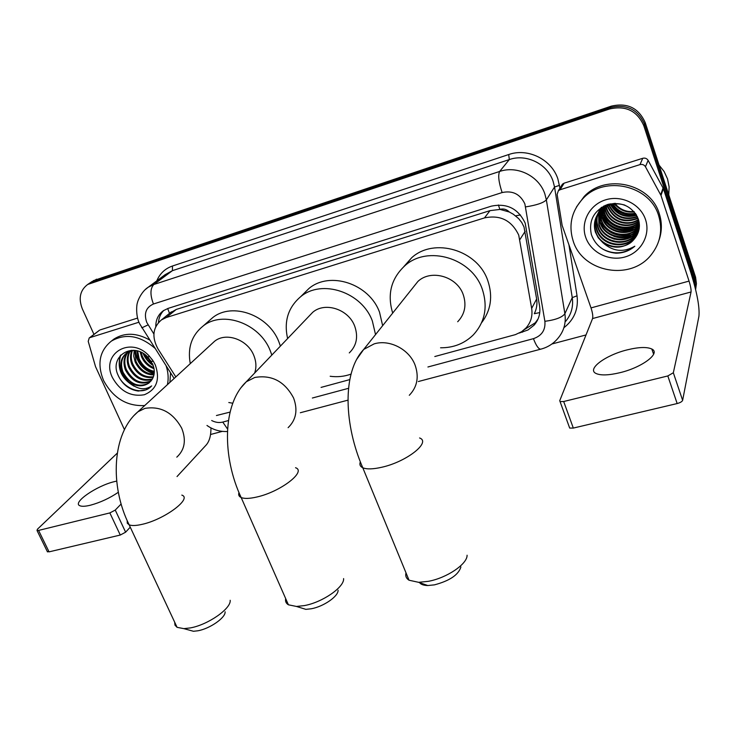 <?xml version="1.0" encoding="UTF-8"?>
<svg xmlns="http://www.w3.org/2000/svg" width="736" height="736" viewBox="0 0 736 736"><rect width="100%" height="100%" fill="white"/><g stroke="black" fill="none" stroke-linecap="round" stroke-linejoin="round"><path stroke-width="1.1" d="M539.764 312.579L534.29 313.711C536.636 309 537.427 304.097 536.645 298.991L524.004 226.955L521.75 222.52L518.622 218.583L513.369 214.268L509.303 211.996C506.616 209.291 503.47 208.417 499.873 209.364L498.401 204.976M434.81 356.528L515.421 334.622L521.603 331.715L526.001 327.98C530.886 322.442 532.781 315.919 531.668 308.412L518.724 235.106C511.686 220.395 500.278 214.664 484.481 217.902L166.308 317.52L161.451 319.893C152.748 327.437 151.607 337.125 158.019 348.956L175.83 376.924M499.873 209.364L509.303 211.996M169.584 313.315L165.977 316.232M499.44 209.502L489.992 210.634L176.263 309.442L169.795 313.113M216.439 415.518L230.064 412.096M321.062 387.403L349.784 379.601M92.313 281.345L90.473 282.587L610.42 107.566C626.548 103.859 637.919 109.388 644.515 124.154L694.83 278.42L695.603 289.506L694.83 278.42L644.515 124.154C637.919 109.388 626.548 103.859 610.42 107.566L93.766 281.032L89.553 283.204M93.233 280.72L611.294 106.15C627.348 102.46 638.664 107.962 645.233 122.654L695.575 277.168L696.422 283.581L695.686 289.046M519.312 333.04L527.988 329.967L534.06 325.183C538.816 319.728 540.656 313.324 539.58 305.992L525.191 223.164C518.245 208.582 506.948 202.915 491.289 206.172L168.093 308.393L163.383 310.693C158.286 314.438 155.756 319.737 155.784 326.591M93.969 334.392L82.368 308.964C78.264 298.393 80.049 290.232 87.704 284.455L609.537 108.992C625.738 105.276 637.155 110.832 643.788 125.663L694.361 280.591L695.465 288.926M586.012 334.944L551.917 343.988M222.29 431.388L210.542 434.498M158.479 322.534C158.838 317.658 160.632 313.61 163.843 310.39M538.044 319.001L535.265 322.8L524.354 329.608M619.988 372.683C642.197 367.42 661.048 353.151 651.829 349.02C646.898 346.766 638.664 347.052 627.127 349.885C605.535 355.138 586.693 369.076 595.912 373.428C600.576 375.618 608.608 375.369 619.988 372.683M561.366 185.923L562.479 184.129L564.126 183.163L560.05 189.759L639.98 164.616L642.749 158.295C645.076 157.743 646.87 158.433 648.122 160.374L663.384 188.618L690.92 272.918C697.029 292.624 699.706 307.004 698.952 316.038L682.631 400.329C682.088 401.626 680.266 402.702 677.166 403.549L667.819 375.949L673.33 372.756L691.058 291.971C691.279 289.763 690.607 286.138 689.052 281.097L660.992 195.445L645.444 166.741C644.166 164.763 642.344 164.054 639.98 164.616M564.126 183.163L642.749 158.295M560.05 189.759L558.376 190.734L557.124 194.414L562.138 225.382L591.017 307.906C592.59 312.772 593.106 316.324 592.572 318.55L559.728 400.715L560.059 401.598L563.684 401.516L573.316 428.076L677.166 403.549M573.316 428.076L569.682 428.076L569.333 427.147M563.684 401.516L667.819 375.949M659.07 165.103L664.139 171.552L667.543 178.931L669.116 186.843L668.766 194.874M573.197 241.077C568.256 225.096 571.587 210.846 583.179 198.315C604.523 175.113 649.943 185.196 658.656 215.731C662.842 229.917 660.431 242.834 651.443 254.481C631.111 281.373 582.71 272.587 573.197 241.077M576.5 206.936L584.182 196.484C605.434 173.365 650.652 183.393 659.309 213.79C662.106 222.576 662.032 231.279 659.116 239.899M634.119 239.255C639.014 233.505 640.486 227.001 638.544 219.742C632.675 206.466 622.306 201.406 607.421 204.544C593.897 210.524 588.524 220.487 591.33 234.444C595.415 245.64 603.584 251.887 615.857 253.175C623.134 253.193 629.455 250.875 634.818 246.22C623.429 252.752 612.738 251.528 602.756 242.567C614.036 249.568 624.404 248.556 633.871 239.54L633.88 239.531C623.843 252.098 600.162 247.388 595.709 231.527C593.446 223.689 595.047 216.642 600.493 210.386C604.366 206.338 609.298 203.973 615.305 203.311M645.536 219.613C650.78 235.078 640.955 252.54 624.974 256.974C609.058 261.63 590.842 252.476 585.718 237.36C580.373 222.318 589.499 204.682 605.599 199.842C621.607 194.773 640.522 204.093 645.536 219.613M603.851 205.997L601.634 208.049C596.215 214.268 594.624 221.278 596.868 229.089C601.294 244.858 624.846 249.532 634.828 237.02L639.244 228.234M605.231 205.362L601.349 208.638C595.921 214.857 594.329 221.876 596.574 229.696C601.008 245.484 624.597 250.166 634.588 237.645C637.468 234.324 639.078 230.405 639.409 225.878M601.294 207.478C597.043 213.477 595.948 219.871 598.009 226.67C602.407 242.356 625.83 246.992 635.766 234.536L638.719 230.018M638.866 229.715L639.096 229.181M601.662 207.239C596.896 213.348 595.58 220.027 597.724 227.268C602.131 242.981 625.582 247.627 635.527 235.152L638.636 230.331M598.773 212.667L599.141 224.278C603.511 239.881 626.805 244.481 636.686 232.079L639.032 228.749M598.57 212.934L598.865 224.876C603.244 240.497 626.566 245.106 636.456 232.696L638.968 229.062M599.61 211.646L600.263 221.913C604.606 237.443 627.771 241.997 637.606 229.65L639.253 227.461M599.389 211.894L599.987 222.502C604.339 238.05 627.532 242.613 637.376 230.258L639.207 227.783M600.512 210.662L601.367 219.576C605.691 235.023 628.728 239.54 638.508 227.249L639.391 226.154M600.282 210.901L601.091 220.156C605.415 235.621 628.489 240.157 638.287 227.847L639.372 226.486M602.591 212.824L601.496 209.723L602.462 217.267C606.758 232.631 629.666 237.112 639.4 224.885L639.409 225.207M601.238 209.953L602.195 217.847C606.492 233.229 629.436 237.719 639.188 225.464M602.545 208.831L603.548 214.986C607.706 229.614 629.013 234.655 639.308 223.588M602.278 209.052L603.281 215.556C607.467 230.359 629.179 235.272 639.345 223.91M603.676 207.984L604.615 212.722C608.654 226.633 628.388 232.144 639.133 222.244M603.391 208.196L604.348 213.284C608.424 227.378 628.535 232.778 639.188 222.585M604.9 207.193L605.682 210.487C609.592 223.716 627.808 229.586 638.848 220.874M604.587 207.386L605.415 211.048C609.362 224.443 627.946 230.23 638.931 221.223M606.225 206.448L606.722 208.279C610.503 220.828 627.265 226.964 638.462 219.466M605.884 206.623L606.464 208.831C610.282 221.545 627.394 227.626 638.572 219.816M607.66 205.758L607.761 206.089C614.036 219.144 624.1 223.118 637.946 218.012M607.283 205.924L607.504 206.632C613.925 219.871 624.119 223.781 638.084 218.38M608.856 204.13L609.068 204.718M609.224 205.142C615.333 216.632 624.689 220.423 637.284 216.504M608.46 204.24L608.672 204.875M608.819 205.289C614.946 217.23 624.496 221.104 637.459 216.881M610.963 204.608C616.906 214.259 625.398 217.7 636.438 214.93M610.116 203.835L610.31 204.295M610.512 204.728C616.501 214.848 625.223 218.38 636.668 215.335M612.922 204.166C618.525 211.922 626.005 214.967 635.361 213.274M612.407 204.268C618.111 212.502 625.867 215.648 635.656 213.707M615.204 203.872C620.236 209.65 626.483 212.198 633.944 211.49M614.588 203.927C619.804 210.22 626.382 212.888 634.34 211.959M624.901 205.132C615.535 202.308 607.31 204.258 600.208 210.974C594.752 217.24 593.152 224.296 595.415 232.144L598.23 237.783L602.756 242.567M618.967 208.214L614.008 204.001M611.119 204.562C617.624 212.842 626.032 216.246 636.346 214.774M603.87 215.896C611.027 226.357 620.816 230.313 633.227 227.783M602.729 218.022C609.951 228.675 619.868 232.696 632.472 230.074M600.401 222.336C607.752 233.395 617.927 237.535 630.927 234.738M611.386 204.498C617.826 212.557 626.097 215.915 636.208 214.544M601.064 207.874L601.33 209.07M603.41 214.553C610.724 226.136 621.074 230.34 634.478 227.166M636.235 226.55L639.124 225.198M602.278 216.678C609.647 228.454 620.126 232.714 633.705 229.448M613.622 236.238C619.298 238.271 625.204 238.344 631.341 236.468M608.957 237.056L614.45 239.246M602.683 249.062C614.026 254.877 624.735 253.929 634.818 246.22M460.911 566.932C458.5 574.844 449.678 580.814 434.433 584.862L427.809 585.525C423.697 585.451 420.946 584.485 419.557 582.645M405.996 572.838C405.205 576.003 406.217 578.468 409.032 580.216L418.646 582.323L428.315 581.33C446.908 577.981 467.443 563.988 467.084 555.22M457.691 321.752C464.848 314.189 466.688 305.164 463.238 294.676C457.12 276.451 431.029 268.962 417.919 281.428L412.565 288.135M392.693 313.067C387.035 294.363 391.101 278.576 404.91 265.696C427.57 244.904 471.932 258.005 482.273 289.165C488.032 306.848 485.024 322.12 473.239 334.963C464.37 343.592 453.477 347.87 440.56 347.788M403.779 266.68L411.728 257.701C434.074 237.185 477.692 250.001 487.812 280.674C493.037 296.35 490.958 310.371 481.583 322.745M338.072 590.217C338.569 596.197 323.656 606.593 311.218 608.782L305.845 609.353L299.092 607.264M285.678 598.589C285.126 601.303 286.037 603.373 288.411 604.799L296.479 606.455L304.318 605.599C322.552 602.361 344.457 587.116 343.611 578.588M349.278 352.921C356.62 345.736 358.414 336.803 354.688 326.112C348.533 309.212 324.972 301.567 312.717 312.303L308.881 316.314M287.62 338.56C283.756 321.411 288.098 307.455 300.647 296.709C321.779 278.76 361.946 292.072 372.352 320.997L375.535 334.595M302.809 294.556L308.964 288.475C329.838 270.738 369.362 283.774 379.546 312.266L382.646 325.662M351.008 374.1C344.42 376.51 337.474 377.237 330.17 376.271M225.106 611.791C225.823 617.541 209.981 628.682 197.874 630.789L193.448 631.276L187.91 629.758M174.671 622.178L174.984 625.177L177.082 627.339L183.88 628.645L190.33 627.918C208.086 624.809 231.343 608.479 230.166 600.291M254.674 373.014C256.579 367.384 256.266 361.486 253.754 355.341C247.6 339.544 226.026 331.872 214.599 341.256L211.876 343.767M190.274 363.63C187.395 347.751 191.719 335.184 203.237 325.928C222.925 310.196 259.753 323.509 270.204 350.575L271.832 355.065M208.536 321.282L212.851 317.501C232.318 301.935 268.594 314.99 278.815 341.67L280.416 346.095M232.742 403.227L228.804 402.528M116.693 481.096L114.264 481.657C96.49 485.843 71.953 502.789 79.865 505.742C81.871 506.616 85.413 506.432 90.491 505.19C100.354 502.504 109.627 498.198 118.312 492.283M99.323 330.372L89.893 337.64L138.957 322.212M100.188 329.894L137.577 318.072M210.956 427.91C211.011 435.592 209.42 441.296 206.181 445.013L177.036 476.551M130.254 527.169L125.617 532.183L120.272 535.044L109.857 512.918L115.248 510.076L121.109 504.022M117.291 453.137L37.407 529.23L37.021 530.49L38.594 530.417L49.054 551.862L120.272 535.044M49.054 551.862L47.26 551.457M38.594 530.417L109.857 512.918M89.893 337.64L89.231 337.962L88.219 341.338L95.533 366.657L124.439 429.64M144.716 405.545C126.767 406.41 113.04 398.02 103.509 380.392C96.922 363.851 99.535 350.759 111.338 341.127C125.414 333.077 139.923 335.432 154.854 348.192M111.67 340.869L114.052 339.002C124.724 332.378 136.574 332.7 149.629 339.986M148.81 383.116L151.874 379.804C154.781 375.296 155.048 370.088 152.656 364.164L148.12 357.365C133.308 340.98 109.066 355.994 117.99 375.038C122.24 384.302 129.002 389.638 138.267 391.064L146.041 389.832L151.708 385.922C144.376 390.788 136.694 389.362 128.662 381.634C135.893 386.639 142.609 387.136 148.81 383.116L149.656 382.416M155.351 365.01C160.282 379.684 156.602 389.602 144.302 394.763C130.796 396.98 120.207 391.304 112.516 377.715C100.289 353.988 130.465 335.34 149.132 355.893L153.373 361.293L155.351 365.01M128.184 351.983C124.439 356.942 123.814 362.756 126.298 369.417C132.719 380.972 140.999 384.772 151.147 380.825M127.714 352.25C123.676 357.227 122.93 363.179 125.479 370.098C132.14 381.92 140.576 385.636 150.797 381.248M130.198 351.09C127.576 355.893 127.365 361.082 129.545 366.684C135.111 377.191 142.738 381.276 152.426 378.939M129.674 351.293C126.785 356.15 126.472 361.505 128.736 367.365C134.504 378.129 142.296 382.15 152.113 379.445M132.416 350.483C130.796 354.881 130.916 359.38 132.765 363.97C137.558 373.41 144.44 377.678 153.428 376.777M131.836 350.612C129.987 355.129 130.024 359.812 131.965 364.651C136.942 374.357 144.026 378.589 153.208 377.347M134.835 350.428L135.958 361.293C139.996 369.592 146.041 373.925 154.072 374.293M134.21 350.354L133.74 356.196L135.166 361.965C139.389 370.558 145.654 374.882 153.953 374.946M137.641 350.998L139.113 358.634C142.388 365.672 147.448 369.914 154.284 371.349M136.887 350.805L138.331 359.297C141.8 366.675 147.117 370.953 154.284 372.14M141.128 352.296L142.241 356.003C144.624 361.496 148.479 365.378 153.815 367.678M140.162 351.872L141.468 356.666C144.081 362.572 148.267 366.583 154.026 368.699M146.538 355.856L151.432 361.753M144.725 354.421L152.481 363.777M131.404 350.29L127.484 352.259C121.578 357.144 120.088 363.777 123.013 372.177C129.996 384.358 138.644 387.964 148.957 382.996M133.593 350.299L126.666 352.93C120.741 357.825 119.25 364.467 122.185 372.867L128.662 381.634M166.143 365.912C168.277 372.398 168.7 378.644 167.422 384.661M170.54 372.812L169.915 382.361M148.451 355.212L152.619 360.134M143.042 353.317C145.093 358.331 148.479 362.397 153.189 365.525M135.065 350.456C136.5 362.462 142.858 370.254 154.146 373.842M120.308 355.534C116.868 368.644 121.495 378.893 134.2 386.28M143.75 353.758L147.513 359.84L152.904 364.752M135.479 350.52C137.006 362.167 143.244 369.794 154.192 373.428M120.814 354.973C117.355 365.912 120.557 375.415 130.41 383.484M117.594 373.98C122.553 387.734 140.217 395.434 149.767 387.697L150.843 386.796M525.182 231.279L519.892 239.559M515.586 215.86L520.462 214.94M169.455 313.223L167.688 308.531M489.992 210.634L484.481 217.902M536.645 298.991L531.668 308.412M176.263 309.442L166.308 317.52M96.517 279.174L91.006 282.9M611.294 106.15L609.537 108.992M645.233 122.654L643.788 125.663M695.299 276.276L694.361 280.591M427.92 366.988L533.444 338.661C541.825 335.754 545.634 329.967 544.879 321.31L524.869 203.918C520.223 194.111 512.642 190.32 502.118 192.556L153.447 304.005C145.93 307.418 143.713 313.564 146.786 322.46L153.898 334.015M145.075 289.754L148.295 287.178L153.852 284.501L499.643 171.46C517.206 165.26 539.01 176.042 544.852 193.945L546.36 199.87L554.539 187.018L553.086 181.277C547.464 163.907 526.36 153.502 509.321 159.565L172.408 270.673L165.03 274.74M156.805 280.848C159.841 273.562 165.057 268.612 172.472 266.009L508.705 154.542L509.321 159.565L499.643 171.46C497.867 175.104 498.686 182.132 502.118 192.556M141.606 327.41L141.873 327.824L148.083 324.87M508.705 154.542C527.841 147.688 551.577 159.372 557.87 178.903L559.949 188.204M568.928 244.784L577.042 295.817C578.625 308.991 574.246 319.626 563.886 327.732M525.642 206.89C536.562 205.188 543.472 202.851 546.36 199.87L564.88 313.711L572.249 297.611L554.539 187.018L559.489 185.352M544.879 321.31C555.533 319.912 562.203 317.372 564.88 313.711C566.186 322.911 563.951 331.007 558.173 338.017C553.573 343.657 547.722 347.383 540.61 349.204L541.135 349.066M565.69 321.301C571.311 314.456 573.5 306.553 572.249 297.611L577.042 295.817M153.447 304.005C150.006 294.924 150.144 288.42 153.852 284.501L172.408 270.673L172.472 266.009M211.683 420.514C215.427 422.464 219.116 422.988 222.769 422.078L228.464 420.55M312.377 398.02L348.551 388.304M222.769 422.078L227.59 429.088M533.444 338.661C536.029 345.414 538.421 348.928 540.61 349.204L418.352 381.533M523.452 330.363L522.505 332.175M592.572 318.55L691.058 291.971M591.017 307.906L689.052 281.097M663.384 188.618L660.992 195.445M673.33 372.756L682.631 400.329M660.689 194.746L663.09 187.919M648.122 160.374L645.444 166.741M409.29 395.296C417.238 387.007 419.18 376.961 415.104 365.148C409.299 349.324 389.574 339.121 374.155 343.868L363.713 349.425L356.601 359.472M419.584 437.966C431.425 442.134 406.704 461.748 381.864 467.231C373.106 469.237 366.749 469.421 362.784 467.765C360.143 466.523 359.315 464.572 360.309 461.895M288.116 427.662C296.166 419.851 297.988 409.961 293.581 397.992C284.74 381.441 271.805 374.596 254.776 377.467L246.312 381.763L241.279 387.394M295.541 467.719C306.875 471.426 280.499 491.823 256.864 497.002C249.633 498.677 244.407 498.852 241.169 497.536C238.952 496.524 238.216 494.877 238.961 492.586M176.796 457.157C184.764 449.834 186.401 440.192 181.718 428.232C172.914 412.427 160.623 405.821 144.854 408.406L137.899 411.81L134.458 415.104M181.81 495.107C192.602 498.401 164.616 519.423 142.195 524.326C136.16 525.725 131.818 525.89 129.159 524.832L127.282 523.195L127.218 520.711M115.248 510.076L125.617 532.183M171.442 311.806L161.451 319.893M164.956 274.804L148.295 287.178C141.33 291.428 137.301 301.714 137.448 302.855C136.767 303.444 135.35 315.67 139.61 323.72L174.147 378.47M87.704 284.455L90.473 282.587M206.972 425.454C213.155 429.842 219.99 431.848 227.461 431.489M300.325 412.74L348.008 400.136M535.265 322.8L534.06 325.183M653.605 354.264L651.829 349.02M560.059 401.598L569.682 428.076M558.376 190.734L562.479 184.129M583.179 198.315L584.182 196.484M634.588 237.645L634.828 237.02M635.527 235.152L635.766 234.536M636.456 232.696L636.686 232.079M637.376 230.258L637.606 229.65M638.287 227.847L638.508 227.249M600.208 210.974L600.502 210.386M601.358 208.628L601.634 208.049M427.809 585.525L418.646 582.323M417.919 281.428L363.713 349.425C341.614 372.839 344.439 425.85 362.784 467.765L409.032 580.216M404.91 265.696L411.728 257.701M305.845 609.353L296.479 606.455M312.717 312.303L246.312 381.763C222.134 404.257 222.116 457.12 241.169 497.536L288.411 604.799M300.647 296.709L308.964 288.475M193.448 631.276L183.88 628.645M214.599 341.256L137.899 411.81C112.01 433.541 109.609 485.889 129.159 524.832L177.082 627.339M203.237 325.928L212.851 317.501M37.021 530.49L47.481 551.908M89.231 337.962L99.526 330.206M111.338 341.127L114.052 339.002M126.666 352.93L127.484 352.259M148.12 357.365L149.132 355.893M151.23 361.413L153.373 361.293"/></g></svg>
